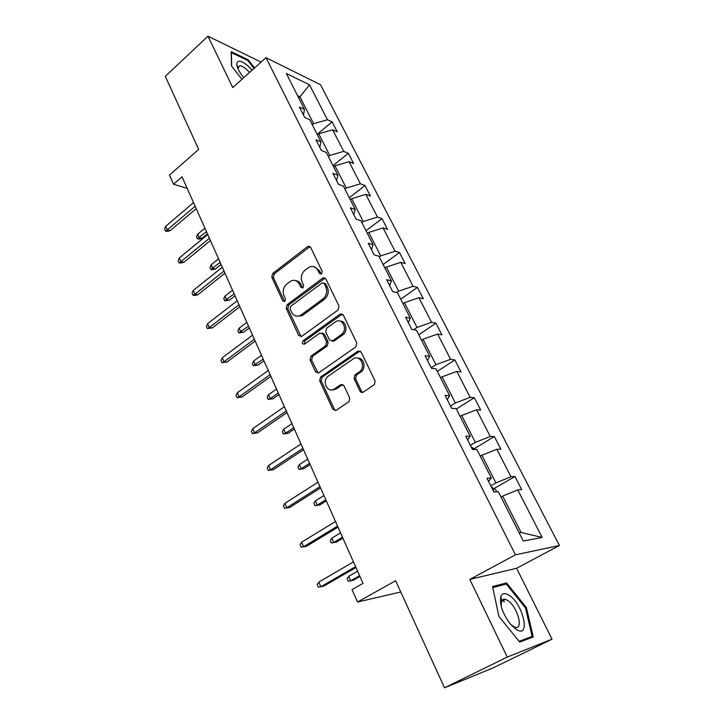 <?xml version="1.0" encoding="UTF-8"?>
<svg xmlns="http://www.w3.org/2000/svg" width="724" height="724" viewBox="0 0 724 724"><rect width="100%" height="100%" fill="white"/><g stroke="black" fill="none" stroke-linecap="round" stroke-linejoin="round"><path stroke-width="1.09" d="M321.528 273.925L322.162 271.274L310.596 247.291L307.546 246.585L272.667 273.518L271.79 277.192L282.758 300.922L284.84 301.483L285.464 298.885L284.025 295.79C282.378 291.157 283.319 287.202 286.867 283.926L291.12 280.894C294.668 279.564 297.428 280.659 299.401 284.188L300.867 287.301L302.994 287.844L303.627 285.22L302.152 282.107C300.46 277.446 301.419 273.446 305.039 270.106L309.474 266.975C313.067 265.663 315.854 266.758 317.845 270.26L319.347 273.391L321.528 273.925M504.32 601.906L502.42 599.924M501.243 598.857L500.456 598.196M261.102 62.092L207.969 36.2L165.316 76.355L198.675 149.406L169.479 175.081L173.516 184.249L187.172 188.312M552.032 639.183L516.592 568.277L469.822 579.408L507.262 657.075L552.032 639.183L493.08 667.926L444.509 687.8L395.621 580.729L357.529 602.024L400.761 591.997M507.262 657.075L444.509 687.8M359.964 391.087C360.805 392.498 361.9 392.842 363.267 392.127L374.399 384.625L375.068 380.942L361.149 352.081L357.864 351.14L320.533 377.077L319.691 380.815L332.859 409.313L336.054 410.372L349.04 401.639L349.719 397.983L343.927 385.648L340.705 384.643L334.443 388.915C327.673 393.928 321.347 381.023 328.162 376.218L353.013 359.014C359.756 353.873 366.507 366.435 359.719 371.611L354.86 374.987L354.09 378.724L359.964 391.087L361.484 391.204L362.652 392.417M357.529 602.024L352.063 589.608L363.023 583.381L182.05 176.81L173.516 184.249M469.822 579.408L515.452 554.828L266.007 57.694L320.506 84.717L559.417 545.507L515.452 554.828M207.969 36.2L232.73 87.577L266.007 57.694M338.072 310.008L339.004 306.18L325.827 278.867L323.085 277.862L287.12 304.723L286.233 308.433L298.713 335.447L301.618 336.425L338.072 310.008M343.248 314.976L356.787 343.04L355.837 346.923L318.678 372.851L315.555 371.883L310.035 359.937L310.949 356.172L325.682 345.71L326.605 341.9L322.895 334.017L319.881 333.058L304.487 344.126C302.243 344.217 301.763 343.122 303.048 340.814L340.19 314.017L343.248 314.976M523.289 541.027L498.266 491.659L493.949 492.039L486.999 478.293L491.352 478.012L476.908 449.514L472.491 449.568L465.749 436.219L470.193 436.273L456.165 408.598L451.658 408.336L445.106 395.376L449.649 395.738L436.029 368.86L431.432 368.299L425.069 355.71L429.694 356.362L416.454 330.244L411.775 329.402L405.594 317.166L410.3 318.098L397.431 292.704L392.67 291.6L386.661 279.708L391.44 280.894L378.923 256.196L374.1 254.848L368.263 243.282L373.104 244.712L360.923 220.684L356.036 219.091L350.353 207.842L355.258 209.507L343.402 186.122L338.461 184.303L332.931 173.353L337.891 175.235L326.352 152.474L321.356 150.447L315.963 139.777L320.976 141.868L309.736 119.695L304.695 117.469L299.446 107.089L304.505 109.369L286.324 73.504L309.528 84.835L327.465 119.75L332.153 121.867L337.303 131.849L332.633 129.795L343.719 151.361L348.353 153.289L353.629 163.534L349.013 161.66L360.38 183.778L364.968 185.525L370.38 196.032L365.81 194.349L377.485 217.055L382.01 218.594L387.566 229.372L383.059 227.897L395.033 251.21L399.503 252.531L405.205 263.599L400.761 262.341L413.06 286.279L417.458 287.374L423.323 298.741L418.943 297.718L431.576 322.298L435.902 323.157L441.921 334.832L437.622 334.054L450.599 359.321L454.853 359.918L461.043 371.919L456.817 371.403L470.166 397.376L474.329 397.702L480.691 410.037L476.546 409.793L490.275 436.509L494.356 436.554L500.89 449.242L496.845 449.287L510.972 476.763L514.954 476.51L521.678 489.56L517.732 489.913L542.167 537.461L523.289 541.027M480.274 456.165L481.867 455.215L495.913 482.881L490.818 485.831M495.913 482.881L510.972 476.763M481.867 455.215L496.845 449.287M488.528 481.306L491.352 478.012M460.138 416.436L461.695 415.467L475.342 442.355L470.365 445.369M475.342 442.355L490.275 436.509M461.695 415.467L476.546 409.793M467.595 439.875L470.193 436.273M440.563 377.819L442.083 376.824L455.351 402.96L450.5 406.037M455.351 402.96L470.166 397.376M442.083 376.824L456.817 371.403M447.26 399.639L449.649 395.738M421.522 340.253L423.006 339.248L435.911 364.67L431.169 367.792M435.911 364.67L450.599 359.321M423.006 339.248L437.622 334.054M427.504 360.543L429.694 356.362M403.006 303.7L404.454 302.686L417.006 327.42L413.63 329.737M417.006 327.42L431.576 322.298M404.454 302.686L418.943 297.718M408.3 322.533L410.3 318.098M384.969 268.133L386.39 267.102L398.607 291.175L396.698 292.532M398.607 291.175L413.06 286.279M386.39 267.102L400.761 262.341M389.63 285.573L391.44 280.894M367.421 233.499L368.806 232.449L380.697 255.898L379.295 256.929M380.697 255.898L395.033 251.21M368.806 232.449L383.059 227.897M371.466 249.617L373.104 244.712M350.316 199.761L351.674 198.711L363.267 221.544L361.891 222.585M363.267 221.544L377.485 217.055M351.674 198.711L365.81 194.349M353.783 214.63L355.258 209.507M333.664 166.891L334.986 165.832L346.28 188.077L344.932 189.136M346.28 188.077L360.38 183.778M334.986 165.832L349.013 161.66M336.57 180.557L337.891 175.235M317.42 134.863L318.723 133.786L329.728 155.47L328.415 156.538M329.728 155.47L343.719 151.361M318.723 133.786L332.633 129.795M319.809 147.379L320.976 141.868M298.695 97.903L299.953 96.817L313.592 123.686L312.306 124.763M313.592 123.686L327.465 119.75M309.528 84.835L299.953 96.817L297.582 95.713M516.592 568.277L559.417 545.507M519.126 532.819L521.09 532.484L502.628 496.112L500.999 497.053M303.474 115.062L304.505 109.369M502.628 496.112L517.732 489.913M542.167 537.461L521.09 532.484M317.148 134.32L332.153 121.867M333.031 165.642L348.353 153.289M349.303 197.761L364.968 185.525M366 230.703L382.01 218.594M383.132 264.504L399.503 252.531M400.716 299.202L417.458 287.374M418.771 334.823L435.902 323.157M335.312 388.978L333.918 389.928L335.312 388.978M437.323 371.412L454.853 359.918M456.373 409.015L474.329 397.702M474.202 448.726L494.356 436.554M494.094 488.564L514.954 476.51M254.558 67.975L248.16 59.802L231.209 51.63L231.481 65.975L241.943 79.296M506.556 582.911L492.573 586.549L498.863 616.341L519.714 642.088L533.244 636.939L526.393 607.572L506.556 582.911L502.546 585.019M321.157 274.134L319.402 270.631L314.27 266.794M295.745 280.659C298.053 280.894 299.799 282.179 300.976 284.523L302.704 288.025M310.053 246.567L274.269 273.871L273.401 277.545L284.623 301.627M325.157 278.034L288.713 305.012L287.826 308.723L301.121 336.651M324.216 283.5L322.026 282.948L290.731 306.297L290.107 308.904L291.636 312.207C293.781 316.026 296.75 317.085 300.551 315.374L322.877 298.985C326.587 295.645 327.565 291.591 325.818 286.831L324.216 283.5L325.755 283.844L323.936 283.084M297.247 316.216L302.125 315.646L302.894 315.148L301.311 314.877M325.755 283.844L327.357 287.166C329.112 291.917 328.135 295.962 324.424 299.302L302.894 315.148M322.044 333.022L324.452 334.253L328.162 342.117L327.239 345.918L312.524 356.353L311.61 360.118L318.108 373.132M342.425 314.008L304.623 341.031L304.37 344.19M341.23 334.669C348.316 330.053 342.434 316.976 335.502 321.827L326.66 328.171L325.737 331.981L329.465 339.864L332.597 340.805L341.23 334.669L342.76 334.904C348.19 331.447 346.244 320.94 340.244 321.166M331.909 341.122L334.135 341.022L332.633 340.778M342.76 334.904L334.171 340.995M357.792 358.118C363.81 357.656 366.416 367.892 361.231 371.774L356.38 375.132L355.611 378.86L361.484 391.204M331.655 389.919L335.99 389.032L334.443 388.915M342.832 384.48L335.99 389.032M360.145 350.986L322.089 377.222L321.248 380.951L334.416 409.386L335.583 410.617M247.518 60.391L248.16 59.802M525.524 608.015L526.393 607.572M201.987 238.35L198.928 239.164L197.399 238.793L196.539 236.857L197.688 234.187L199.227 237.68L201.987 238.35L207.435 233.852M197.399 238.793L206.476 231.68M197.688 234.187L204.919 228.187M195.154 206.259L167.271 229.897L170.24 230.621L167.099 231.472L165.443 231.074L167.271 229.897L165.715 226.286L193.534 202.62M170.24 230.621L196.222 208.648M165.443 231.074L164.583 229.074L165.715 226.286M215.517 268.93L212.404 269.726L210.874 269.409L210.005 267.418L211.182 264.776L212.766 268.351L215.517 268.93L221.073 264.477M210.874 269.409L220.15 262.414M211.182 264.776L218.558 258.83M229.354 300.234L224.684 300.75L223.788 298.713L225.001 296.089L226.621 299.754L229.354 300.234L235.029 295.826M224.684 300.75L234.16 293.89M225.001 296.089L232.531 290.215M209.399 238.259L180.928 261.654L183.896 262.278L180.701 263.111L179.045 262.767L180.928 261.654L179.335 257.943L207.734 234.522M183.896 262.278L210.412 240.531M179.045 262.767L178.167 260.712L179.335 257.943M224.006 271.057L194.928 294.188L197.887 294.704L194.638 295.528L192.991 295.238L194.928 294.188L193.299 290.396L222.295 267.228M197.887 294.704L224.956 273.21M192.991 295.238L192.086 293.13L193.299 290.396M252.169 70.119L248.051 65.965C241.173 60.336 237.4 59.667 236.721 63.965C236.965 67.631 239.3 72.201 243.735 77.694M249.59 72.436L246.558 69.395C243.87 67.07 241.653 65.857 239.916 65.757L237.979 67.938L238.096 69.006M231.671 66.21L231.409 52.644L247.834 60.545L254.024 68.454M508.719 595.065C504.927 592.811 502.338 593.227 500.945 596.286C499.307 604.223 502.537 613.608 510.637 624.45L516.375 629.572C531.307 638.939 522.927 603.047 508.719 595.065M510.701 624.522L515.017 627.246C524.23 630.314 517.09 605.644 507.415 600.305L505.37 599.381C503.533 598.929 502.248 599.562 501.524 601.282L501.225 606.395M500.438 598.296L501.252 598.974M502.366 599.979L503.008 600.612M523.642 640.595L532.122 636.405L519.099 641.337M492.791 587.58L506.266 584.042L525.506 607.943L532.122 636.405M243.536 332.289L238.82 332.841L237.897 330.768L239.155 328.162L240.811 331.909L243.536 332.289L249.318 327.945M238.82 332.841L248.513 326.117M239.155 328.162L246.839 322.361M238.974 304.704L209.281 327.547L212.222 327.954L207.29 328.524L209.281 327.547L207.607 323.655L237.228 300.777M212.222 327.954L239.879 306.723M207.29 328.524L206.358 326.37L207.607 323.655M258.061 365.131L253.3 365.729L252.359 363.593L253.662 361.014L255.355 364.86L258.061 365.131L263.961 360.842M253.3 365.729L263.21 359.14M253.662 361.014L261.5 355.294M254.341 339.221L224.006 361.747L226.929 362.036L221.942 362.661L224.006 361.747L222.286 357.756L252.549 335.185M226.929 362.036L255.174 341.094M221.942 362.661L220.992 360.443L222.286 357.756M272.939 398.779L268.142 399.422L267.174 397.232L268.514 394.689L270.251 398.625L272.939 398.779L278.975 394.553M268.142 399.422L270.251 398.625L278.278 392.996M268.514 394.689L276.523 389.041M270.106 374.634L239.101 396.833L242.006 397.005L236.974 397.666L239.101 396.833L237.336 392.743L268.269 370.507M242.006 397.005L270.876 376.371M236.974 397.666L236.006 395.394L237.336 392.743M288.197 433.269L283.346 433.957L282.36 431.721L283.745 429.196L285.528 433.242L288.197 433.269L294.351 429.106M283.346 433.957L285.528 433.242L293.727 427.694M283.745 429.196L291.917 423.64M286.288 410.997L254.595 432.834L257.482 432.88L252.404 433.586L254.595 432.834L252.785 428.635L284.405 406.752M257.482 432.88L286.994 412.571M252.404 433.586L251.4 431.26L252.785 428.635M303.836 468.636L298.949 469.369L297.935 467.071L299.365 464.591L301.193 468.727L303.836 468.636L310.125 464.546M298.949 469.369L301.193 468.727L309.564 463.279M299.365 464.591L307.718 459.125M302.913 448.337L270.495 469.795L273.364 469.695L268.233 470.455L270.495 469.795L268.64 465.478L300.976 443.975M273.364 469.695L303.546 449.749M268.233 470.455L267.21 468.066L268.64 465.478M452.482 408.381L451.441 407.911M319.881 504.909L314.94 505.687L313.908 503.334L315.383 500.881L317.257 505.135L319.881 504.909L326.307 500.89M314.94 505.687L317.257 505.135L325.809 499.786M315.383 500.881L323.918 495.524M319.99 486.7L286.822 507.741L289.663 507.497L284.487 508.311L286.822 507.741L284.912 503.307L317.99 482.22M289.663 507.497L320.542 487.94M284.487 508.311L283.437 505.859L284.912 503.307M475.351 449.532L471.179 446.979M336.334 542.122L331.357 542.955L330.289 540.538L331.818 538.122L333.746 542.484L336.334 542.122L342.904 538.185M331.357 542.955L333.746 542.484L342.488 537.244M331.818 538.122L340.542 532.873M337.538 526.122L303.591 546.711L306.415 546.321L301.184 547.19L303.591 546.711L301.637 542.167L335.483 521.515M306.415 546.321L338.008 527.172M301.184 547.19L300.098 544.674L301.637 542.167M496.745 491.795L495.596 489.524L491.487 487.161M359.602 575.698L350.66 580.82L348.199 581.2L347.104 578.72L348.687 576.349L350.66 580.82L353.222 580.313L359.946 576.467M348.687 576.349L357.611 571.209M318.813 582.087L317.23 584.549L318.343 587.146L320.832 586.766L318.813 582.087L353.466 561.914M355.575 566.648L320.832 586.766L323.619 586.205L355.955 567.507M319.402 270.631L317.845 270.26M302.442 287.627L300.867 287.301M300.976 284.523L299.401 284.188M284.36 301.22L282.758 300.922M273.401 277.545L271.79 277.192M274.269 273.871L272.667 273.518M309.103 247.002L307.546 246.585M320.904 273.753L319.347 273.391M300.297 335.674L298.713 335.447M287.826 308.723L286.233 308.433M288.713 305.012L287.12 304.723M324.252 278.441L322.705 278.088M324.424 299.302L322.877 298.985M327.357 287.166L325.818 286.831M317.121 372.036L315.555 371.883M311.61 360.118L310.035 359.937M312.524 356.353L310.949 356.172M327.239 345.918L325.682 345.71M328.162 342.117L326.605 341.9M324.452 334.253L322.895 334.017M304.623 341.031L303.048 340.814M341.574 314.397L340.045 314.116M355.611 378.86L354.09 378.724M356.561 374.996L355.041 374.842M360.733 372.154L359.222 371.991M342.244 384.77L340.705 384.643M334.416 409.386L332.859 409.313M321.248 380.951L319.691 380.815M322.171 377.159L320.605 377.023M359.385 351.339L357.864 351.14M472.908 449.559L471.614 447.016M494.356 492.003L491.913 487.171M309.673 246.676L308.116 246.26M324.623 278.215L323.085 277.862M302.125 315.646L300.551 315.374M334.135 341.022L332.597 340.805M341.719 314.297L340.19 314.017M356.38 375.132L354.86 374.987M361.231 371.774L359.719 371.611M322.089 377.222L320.533 377.077M237.979 67.938L236.721 63.965M237.997 67.495L239.916 65.757M501.524 601.282L500.945 596.286M501.479 601.4L505.37 599.381"/></g></svg>
